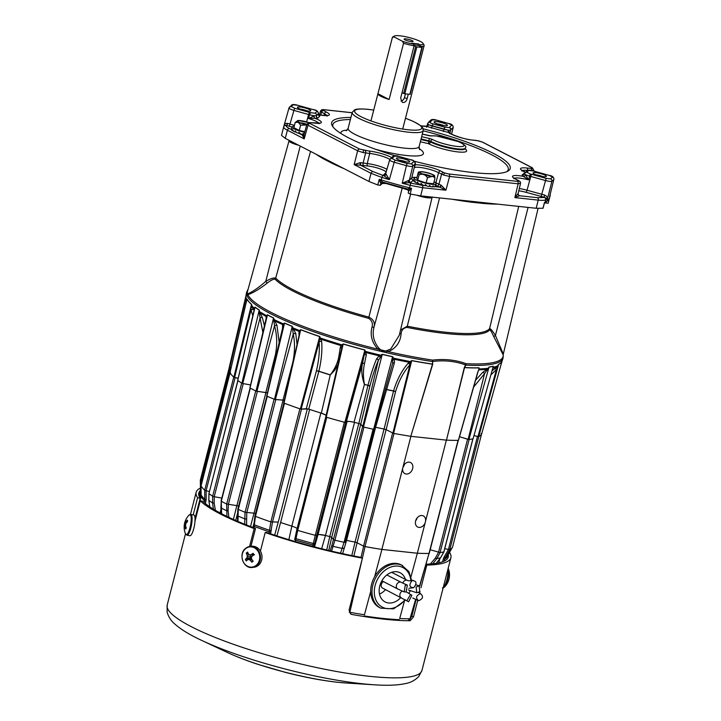 <?xml version="1.0" encoding="UTF-8"?>
<svg xmlns="http://www.w3.org/2000/svg" width="721" height="721" viewBox="0 0 721 721"><rect width="100%" height="100%" fill="white"/><g stroke="black" fill="none" stroke-linecap="round" stroke-linejoin="round"><path stroke-width="1.08" d="M402.688 468.317A6.237 4.786 117.3 0 0 404.878 473.625A6.237 4.786 117.3 0 0 406.211 474.021A6.237 4.786 117.3 0 0 412.358 469.461A6.237 4.786 117.3 0 0 410.591 462.54A6.237 4.786 117.3 0 0 409.258 462.152A6.237 4.786 117.3 0 0 403.075 466.811L381.86 549.42A130.573 23.793 -165.6 0 1 364.997 546.554L363.582 546.112L392.621 433.024M402.868 467.451A6.237 4.786 117.3 0 0 404.391 464.504M425.552 521.238A6.237 4.786 117.3 0 0 423.353 515.921A6.237 4.786 117.3 0 0 422.028 515.524A6.237 4.786 117.3 0 0 415.882 520.093A6.237 4.786 117.3 0 0 417.648 527.006A6.237 4.786 117.3 0 0 418.982 527.402A6.237 4.786 117.3 0 0 425.165 522.734L446.371 440.134M415.638 520.814A6.237 4.786 117.3 0 0 417.153 517.876M244.68 524.239L245.059 512.27L254.053 513.181L283.092 400.074L275.593 399.56M255 515.948L255.441 516.362A130.573 23.793 -165.6 0 0 270.853 521.914L278.279 522.058L307.317 408.96L301.279 409.113M312.563 546.401L315.302 535.315L317.997 534.757L347.044 421.659L345.692 422.362L313.851 546.734M340.546 553.196L344.061 542.3L345.17 542.336L374.172 429.355L345.17 542.336M430.185 549.717L440.08 552.601A130.573 23.793 -165.6 0 0 443.839 551.898L443.875 551.745M444.749 548.645L449.751 549.744L445.254 557.666L444.109 561.145M246.366 301.72L245.645 299.711L229.828 367.476L231.09 367.836L230.323 367.629L201.285 480.736L202.268 481.024M204.151 502.537L204.773 499.265L204.71 490.226A130.573 23.793 -165.6 0 1 201.033 485.936L200.97 496.589L197.905 509.792M238.173 378.327L235.127 377.642L206.089 490.749L209.36 491.479M262.877 332.489L260.092 317.934L242.707 383.509L250.593 384.942L243.247 383.617L214.209 496.715L212.65 496.21A130.573 23.793 -165.6 0 1 208.919 493.651L208.901 500.167M215.399 510.333L214.155 503.168L214.236 496.724L221.825 498.094M226.908 516.407L226.673 504.033A130.573 23.793 -165.6 0 1 221.284 501.248L220.887 507.683L221.446 513.658M250.322 388.15L221.284 501.248A130.573 23.793 -165.6 0 0 226.673 504.033L236.885 505.628L265.923 392.521L257.154 391.368M238.11 509.035L238.236 509.387A130.573 23.793 -165.6 0 0 245.059 512.27A130.573 23.793 -165.6 0 1 238.236 509.387L237.975 521.445M309.642 409.429L280.604 522.509A117.577 21.432 14.4 0 0 291.834 526.114L320.872 413.034M294.682 539.75L325.793 416.792M325.775 416.819L296.737 529.926L297.719 530.422A130.573 23.793 -165.6 0 0 315.302 535.315A130.573 23.793 -165.6 0 1 297.719 530.422L295.367 541.606M354.507 422.398L325.468 535.487A117.577 21.432 14.4 0 0 329.767 536.541L331.714 537.334L333.58 539.687L334.914 540.218L331.561 551.15M362.69 426.643L360.734 424.218L331.696 537.325L329.767 536.541L358.797 423.452M344.07 542.3A130.573 23.793 -165.6 0 1 334.914 540.218A130.573 23.793 -165.6 0 0 344.061 542.3L373.108 429.202M344.999 540.353L346.567 540.371A117.577 21.432 14.4 0 0 355.02 542.102L384.05 429.013M410.799 436.313L432.483 364.186A1.965 0.955 98.5 0 1 432.51 364.078L432.618 360.112C444.506 358.688 455.636 359.878 466.009 363.69L465.829 365.033C455.528 361.203 444.469 360.013 432.663 361.482L432.681 364.402L410.799 436.313A130.6 23.802 -165.6 0 1 393.585 433.375L386.114 429.662L357.039 542.742L363.582 546.112M410.907 436.322L403.075 466.811M381.86 549.42L417.333 553.232A130.618 23.802 14.4 0 0 429.022 553.44L429.022 553.151M425.165 522.734L417.333 553.232A130.573 23.793 -165.6 0 0 429.013 553.422L419.748 586.011M467.803 439.305L459.502 436.701L468.911 439.54A130.6 23.802 -165.6 0 0 473.093 438.756L493.254 366.322L473.093 438.756M478.293 436.656L474.012 435.592M452.563 547.032A130.573 23.793 -165.6 0 1 449.751 549.744A130.573 23.793 -165.6 0 0 452.464 547.212A130.573 23.793 -165.6 0 0 452.563 547.032L481.574 434.033L452.563 547.023M208.973 493.461L237.858 380.481M201.051 485.855L230.053 372.838L201.033 485.936A130.573 23.793 -165.6 0 0 204.71 490.226L206.089 490.749M200.276 491.019L199.068 496.129L200.447 489.451L200.321 480.231L201.285 480.736L201.366 484.548M325.468 535.487A7.877 1.433 14.4 0 0 317.997 534.757M347.044 421.659A7.877 1.433 -165.6 0 1 353.002 422.037M322.26 413.475A7.877 1.433 -165.6 0 1 326.189 415.81M254.621 513.244L254.053 513.181M280.604 522.509L280.577 522.509A117.613 21.432 14.4 0 0 291.852 526.123C295.412 527.276 297.169 528.214 297.142 528.953M307.317 408.96L309.084 409.24M357.039 542.742L355.02 542.102M238.642 506.043L236.885 505.628M374.641 576.683L381.923 549.438L417.342 553.241L411.015 576.683M362.167 559.099L349.838 612.3A129.419 23.586 14.4 0 0 364.456 614.761L370.711 591.382M415.828 599.484L409.979 618.753A129.419 23.586 -165.6 0 1 399.713 618.537L404.31 601.53M209.802 506.827L208.901 500.437A128.744 23.46 14.4 0 0 212.569 502.943L212.65 496.201A130.573 23.793 -165.6 0 1 208.919 493.651L237.957 380.562M233.397 519.426L236.858 505.619L239.291 506.304M269.005 533.279L270.844 521.905A130.573 23.793 -165.6 0 1 255.441 516.362L253.936 527.862M319.295 534.549L325.45 535.487A117.613 21.432 14.4 0 0 329.785 536.55L326.721 549.988M432.519 364.204A1.965 1.072 122.3 0 1 432.582 364.105L432.483 364.186A132.204 24.09 -165.6 0 1 411.7 360.671L409.898 364.862C403.67 371.739 398.893 380.679 395.559 391.665L393.54 391.025L384.086 429.022A117.676 21.441 -165.6 0 1 375.596 427.283L346.576 540.371A117.613 21.432 14.4 0 0 355.074 542.12L356.012 542.354M381.923 549.438A130.618 23.802 14.4 0 1 365.06 546.581L363.645 546.139M472.868 438.81L443.839 551.898A130.573 23.793 -165.6 0 1 440.08 552.601L469.119 439.504M325.45 535.487L321.656 548.744M351.794 555.576L355.074 542.12M346.567 540.371L342.628 553.656M280.577 522.509L276.936 535.919M288.869 539.668L291.852 526.123M237.615 513.019L235.749 520.472M254.153 522.716L252.918 527.475M228.359 504.502L228.088 510.847L228.863 517.336M275.792 399.578L246.753 512.685L246.573 525.005M343.313 548.149L343.304 548.185A1.316 0.559 17.6 0 0 343.313 548.149L343.304 548.185A1.316 0.559 17.6 0 1 342.142 548.393A128.744 23.46 -165.6 0 1 333.147 546.347A1.316 0.559 16.1 0 1 331.885 545.545L362.618 426.58M330.101 550.799L331.885 545.545M365.06 546.581L362.384 558.162M467.559 439.233L438.521 552.34L435.385 558.027L430.374 563.993M409.979 618.753L415.629 599.385M419.55 585.921L429.022 553.44M221.617 513.749L221.284 501.248M214.155 503.168L212.569 502.943L213.416 509.143M443.83 551.898L440.513 557.865L436.241 563.335M432.798 563.777L436.827 558.55L440.08 552.601M442.568 561.785L443.325 559L444.659 559.117A127.932 23.315 14.4 0 0 447.417 556.45L448.029 554.99M447.885 555.251L447.921 555.179A128.158 23.351 -165.6 0 1 445.254 557.666L444.037 557.261L448.39 549.591M405.463 579.432A16.403 12.608 117.3 0 0 400.155 572.78A16.403 12.608 117.3 0 0 379.76 585.984A16.403 12.608 117.3 0 0 385.131 601.945A16.403 12.608 117.3 0 0 400.849 597.502M411.628 580.558L408.924 571.564L401.372 564.922A23.946 18.404 117.3 0 0 371.594 584.19A23.946 18.404 117.3 0 0 379.435 607.497L380.742 608.173L393.639 608.875L405.553 600.007M379.498 594.077A16.403 12.608 117.3 0 0 385.546 589.616M321.674 341.457A1.965 1.289 175.2 0 0 319.115 342.015L301.171 409.122L306.317 408.681L316.429 370.864A1.965 0.523 -166.8 0 1 316.979 370.828A1.965 0.523 -166.8 0 1 318.88 371.198A1.965 0.694 -71.6 0 1 318.853 371.315L308.75 409.131A117.676 21.441 -165.6 0 0 321.332 413.169L330.245 374.974A118.514 21.594 -165.6 0 1 318.853 371.315L316.429 370.864C318.916 360.248 319.809 350.631 319.115 342.015L319.7 336.608A1.965 0.739 108.7 0 0 319.727 336.5L321.674 341.457C322.368 350.298 321.44 360.212 318.88 371.198A118.514 21.594 14.4 0 0 330.272 374.857C334.868 369.017 337.752 362.798 338.915 356.21L340.285 347.351L341.051 345.584L343.223 343.944A132.204 24.09 14.4 0 0 364.925 349.991L366.358 354.615L364.547 363.348C363.087 369.864 363.06 376.876 364.465 384.383A118.514 21.594 14.4 0 0 367.998 385.248C370.63 375.019 373.505 366.196 376.632 358.779L379.273 355.85L382.292 354.308A132.204 24.09 14.4 0 0 392.594 356.652L394.351 359.274L394.414 362.825L375.596 427.283L374.028 427.265M400.515 330.074L407.293 326.189A112.287 20.458 14.4 0 0 445.353 332.201A112.287 20.458 14.4 0 0 489.622 328.515C490.731 328.749 492.668 331.074 495.444 335.472L503.303 354.083A1.965 1.884 167.5 0 0 503.258 354.975A1.965 1.929 -9.5 0 1 503.267 355.029L493.741 336.599C491.992 332.642 490.659 330.362 489.739 329.749A112.71 20.539 -165.6 0 1 407.095 327.415C403.418 327.911 401.417 330.101 401.101 333.985C400.263 342.385 395.991 348.27 388.286 351.632L377.948 349.198C371.91 342.547 369.927 335.193 372.009 327.127C373.054 323.396 371.91 320.466 368.584 318.34A112.71 20.539 -165.6 0 1 275.016 279.144C273.124 279.108 270.492 280.46 267.13 283.2C259.614 289.031 253.197 292.87 247.88 294.718L247.24 292.555M432.663 361.527L432.564 361.545A132.412 24.126 -165.6 0 1 386.384 352.659L379.228 350.974A132.412 24.126 -165.6 0 1 270.889 313.869A132.412 24.126 -165.6 0 1 246.988 295.583A1.965 1.92 -22.6 0 1 247.411 294.673A1.965 1.793 -115.1 0 0 247.709 293.853L248.43 293.528C253.377 291.293 259.163 287.237 265.797 281.352C270.321 278.676 273.629 277.585 275.701 278.099L310.544 151.383M432.095 197.112A10.788 1.965 -165.6 0 1 432.104 197.311A10.788 1.965 -165.6 0 1 427.787 197.797A10.788 1.965 -165.6 0 1 417.486 195.463M275.016 279.144A1.965 1.857 -43.8 0 0 275.701 278.099A112.287 20.458 14.4 0 0 368.918 317.141C373.307 319.34 375.028 322.53 374.109 326.721C372 334.463 373.577 341.61 378.822 348.153L380.066 349.297C381.896 351.118 384.005 351.614 386.393 350.785L390.737 349.027L399.29 335.229M503.303 354.083L538.082 208.441M298.719 145.291A10.788 1.965 -165.6 0 1 289.049 140.775A10.788 1.965 -165.6 0 1 289.157 140.595M391.882 184.756L391.782 185.144A110.043 20.053 14.4 0 0 402.498 188.145L408.618 190.263A10.473 1.911 14.4 0 0 408.158 190.065M492.11 370.864L497.139 366.629L498.617 364.33A132.204 24.09 14.4 0 0 502.086 360.987L502.05 361.095A1.965 1.938 22.5 0 1 502.086 360.987M465.901 365.051L464.558 367.521A132.204 24.09 14.4 0 0 479.032 367.782L479.086 369.81L478.275 370.765M475.608 380.156L482.8 372.306L488.315 368.242L489.063 366.998A132.204 24.09 14.4 0 0 493.29 366.214L492.794 368.422M246.699 300.954L246.988 299.026A1.965 1.911 -28.7 0 1 246.97 299.134L229.972 372.712L230.477 372.694M246.988 299.026A132.204 24.09 14.4 0 0 251.53 304.316L253.116 309.679A1.965 0.604 -20.9 0 0 250.971 309.976L251.512 304.424A132.204 24.09 -165.6 0 1 246.97 299.134L246.681 300.333M254.252 309.697L254.053 308.777L255.045 307.137A132.204 24.09 14.4 0 0 259.245 310.012L259.353 311.472L262.381 317.655L264.427 325.847M266.148 318.502L265.977 316.357L267.464 314.816A132.204 24.09 14.4 0 0 273.538 317.952L276.99 325.468L279.198 342.583M282.596 328.073A1.965 1.154 170.9 0 0 282.524 328.037L282.605 324.531L284.543 323.053A132.204 24.09 14.4 0 0 292.23 326.307L295.79 333.643L297.025 344.485M299.062 335.517L298.963 331.3L300.711 329.659A132.204 24.09 14.4 0 0 319.727 336.5M385.365 389.376L386.186 389.511A118.514 21.594 -165.6 0 0 393.54 391.025A1.965 0.568 101.2 0 1 393.576 390.908C396.983 379.616 401.858 370.396 408.194 363.24L411.727 360.563A132.204 24.09 14.4 0 0 432.51 364.078M246.988 295.583L246.546 294.087A1.965 1.929 -9.5 0 1 246.97 293.186A1.965 1.586 26.9 0 0 247.042 293.105M411.727 360.563A1.965 0.649 100.7 0 0 411.7 360.671L393.585 433.375M289.049 140.775L246.924 293.51L247.709 293.853M358.842 423.47L360.779 424.245L363.447 426.994A130.6 23.802 14.4 0 0 373.622 429.31L374.19 429.337L392.639 363.357L392.566 356.76A132.204 24.09 -165.6 0 1 382.265 354.417L378.309 360.482C375.253 367.629 372.451 376.182 369.891 386.141L367.971 385.365L358.842 423.47A117.676 21.441 -165.6 0 1 354.002 422.272L364.429 384.5C361.843 377.029 361.158 370.152 362.384 363.88A1.965 1.136 -167.5 0 1 364.547 363.348M477.735 372.144L458.358 440.324A130.6 23.802 -165.6 0 1 446.479 440.134L464.252 367.791L466.009 363.69A131.997 24.054 14.4 0 0 503.168 354.876A1.965 1.875 145.4 0 1 503.123 353.56M479.032 367.782A1.965 1.631 88.4 0 0 478.996 367.89A132.204 24.09 -165.6 0 1 464.531 367.62L446.479 440.134M267.419 392.864L256.018 391.079A130.6 23.802 -165.6 0 1 250.016 387.988L250.043 387.844M276.99 325.468A1.965 0.91 -15.8 0 0 274.53 325.793L273.511 318.06A132.204 24.09 -165.6 0 1 267.437 314.924L266.328 317.727A1.965 1.739 -168.6 0 1 266.328 317.736L266.328 317.727A1.965 1.739 -168.6 0 0 265.977 316.357A131.709 24 -165.6 0 1 260.2 312.986L259.425 313.761L259.218 310.129L241.895 383.248A130.6 23.802 -165.6 0 1 237.741 380.409L237.768 380.309M481.141 433.573L481.673 433.844A130.6 23.802 -165.6 0 1 478.699 436.71L474.03 435.529M481.673 433.844L502.05 361.095A132.204 24.09 -165.6 0 1 498.59 364.438L478.699 436.71M493.29 366.214A1.965 1.83 76.6 0 0 493.254 366.322A132.204 24.09 -165.6 0 1 489.027 367.106L484.575 373.595A1.965 0.631 47.7 0 0 482.8 372.306M492.443 369.26L493.029 367.485A1.965 0.928 -167.1 0 1 493.164 367.34A132.105 24.072 14.4 0 0 498.067 365.601L496.427 369.594L494.876 368.404M266.824 395.937L266.887 396.126A130.6 23.802 14.4 0 0 274.485 399.335L284.353 400.299M295.79 333.643A1.965 1.081 -11.9 0 0 293.249 334.03L292.212 326.415L274.485 399.335M292.23 326.307A1.965 1.163 -67.8 0 1 292.212 326.415A132.204 24.09 -165.6 0 1 284.525 323.161L282.938 326.613M300.711 329.659A1.965 1.036 111 0 1 300.684 329.767L284.029 403.093A130.6 23.802 14.4 0 0 300.351 408.969L319.7 336.608A132.204 24.09 -165.6 0 1 300.684 329.767L299.585 334.084M346.368 421.632L362.384 363.88L364.123 355.399L345.548 422.425L346.368 421.632C347.324 421.091 349.865 421.298 354.002 422.272M366.358 354.615A1.965 1.397 -169.4 0 0 364.123 355.399L364.898 350.1A132.204 24.09 -165.6 0 1 343.196 344.052L326.243 417.171A130.6 23.802 14.4 0 0 344.863 422.353L364.925 349.991M374.19 429.337L392.53 363.717M259.245 310.012A1.965 1.694 122.7 0 1 259.218 310.129A132.204 24.09 -165.6 0 1 255.018 307.245L254.297 309.453A1.965 1.694 -7.3 0 0 254.288 309.417L254.288 309.417A1.965 1.694 -7.3 0 0 254.053 308.777A131.709 24 -165.6 0 1 251.953 307.083L251.07 307.768M242.707 383.509L241.895 383.248M262.381 317.655A1.965 0.721 161.7 0 0 260.092 317.934L259.425 313.761M238.182 378.264L233.874 377.254A130.6 23.802 -165.6 0 1 229.972 372.712M233.874 377.254L251.512 304.424A1.965 1.821 -48.4 0 0 251.53 304.316M252.828 315.735L250.971 309.976L234.613 377.525M245.942 295.898L229.296 367.223L229.828 367.476L229.296 367.214L245.942 295.907M411.087 436.349L446.236 440.116M387.952 350.307A1.965 0.685 -103.7 0 0 388.286 351.632A131.997 24.054 14.4 0 0 432.618 360.112L432.573 361.482M386.384 352.659L386.609 351.677A1.965 0.469 -104.9 0 1 386.393 350.785M503.267 355.029L503.024 358.292A132.412 24.126 -165.6 0 1 465.874 365.123L465.811 365.078M379.228 350.974L380.066 349.297M248.43 293.528A1.965 1.73 -102.7 0 1 247.88 294.718A131.997 24.054 14.4 0 0 271.556 312.599A131.997 24.054 14.4 0 0 377.948 349.198L378.822 348.153M300.215 146.066L265.797 281.352L267.13 283.2M410.664 194.12L374.109 326.721A1.965 0.919 11.6 0 1 372.009 327.127M399.776 333.165A1.965 0.91 -171.5 0 0 401.101 333.985M493.741 336.599L495.444 335.472L528.096 207.405M246.14 299.548L245.645 299.711L245.771 297.485A1.965 0.694 160.2 0 0 245.789 297.467M498.617 364.33A1.965 1.902 62.1 0 0 498.59 364.438L498.202 365.655M478.194 370.991L478.42 370.324A1.965 1.586 -146.1 0 1 479.086 369.81A131.709 24 -165.6 0 0 486.963 369.215A1.965 0.496 60 0 0 487.18 370.233M345.548 422.425L344.863 422.353M341.493 349.099L325.757 416.927L326.243 417.171L325.766 416.909L342.051 347.089A1.965 1.451 46.5 0 0 341.051 345.584A131.709 24 -165.6 0 1 320.98 339.23A1.965 0.865 148.7 0 0 319.358 339.906M343.223 343.944L342.051 347.089M283.84 402.886L299.693 332.823A1.965 1.622 25.8 0 0 298.963 331.3A131.709 24 -165.6 0 1 293.853 329.281L292.708 330.029M301.171 409.122L300.351 408.969M337.915 364.529L334.778 370.116L330.245 374.974A1.965 0.505 107.2 0 0 330.272 374.857M321.332 413.169L326.153 415.233M364.465 384.383L364.429 384.5A118.514 21.594 -165.6 0 0 367.971 385.365L367.998 385.248A1.965 0.523 14.3 0 1 369.891 386.141L360.779 424.245M259.145 311.472L259.353 311.472A132.105 24.072 14.4 0 0 266.806 315.825A1.965 0.883 -158.5 0 1 266.95 316.032M254.612 308.372A1.965 0.919 17.7 0 0 254.54 308.173A132.105 24.072 14.4 0 1 251.476 305.713L251.278 305.686M273.89 321.692L274.863 320.944A131.709 24 -165.6 0 0 282.605 324.531A1.965 1.721 -149.1 0 1 283.128 325.973M273.511 319.412L273.773 319.421A132.105 24.072 14.4 0 0 283.75 324.044A1.965 0.829 -155 0 1 283.957 324.261M300.287 330.939A1.965 0.694 23 0 0 299.981 330.696A132.105 24.072 14.4 0 1 292.573 327.767L292.257 327.767M276.359 354.669A1.965 0.478 11 0 0 275.44 354.57C277.378 344.503 277.08 334.914 274.53 325.793L256.874 391.323M276.35 354.732L275.44 354.57L265.833 392.503M246.546 294.087A132.412 24.126 -165.6 0 1 246.537 292.438L245.888 296.223A132.105 24.072 14.4 0 0 246.708 300.143A1.965 0.784 -168.1 0 1 246.708 300.269L229.972 372.685M492.831 368.323L492.813 368.341A1.965 1.658 -137.3 0 1 492.831 368.323L492.831 368.323A1.965 1.658 -137.3 0 1 493.146 368.061A131.709 24 -165.6 0 0 497.139 366.629L497.409 367.602M488.468 368.341L488.315 368.242A132.105 24.072 14.4 0 1 478.969 368.963A1.965 0.784 -168.8 0 0 478.726 369.089M385.393 389.277A1.965 0.514 -164.1 0 1 385.447 389.277A1.965 0.514 -164.1 0 1 386.222 389.394A118.514 21.594 14.4 0 0 393.576 390.908A1.965 0.505 16.5 0 1 395.559 391.665L386.114 429.662L384.086 429.022M392.594 363.528A1.965 1.352 -161.5 0 1 394.414 362.825M392.954 360.13A1.965 1.37 148.6 0 1 394.351 359.274A131.709 24 -165.6 0 0 409.294 362.321A1.965 0.919 59.7 0 1 410.402 363.717M392.657 358.058A1.965 0.595 177.8 0 1 393.026 358.022A132.105 24.072 14.4 0 0 410.826 361.654L411.24 361.852M381.526 355.525L381.211 355.327A132.105 24.072 14.4 0 1 365.196 351.343A1.965 0.487 -178.5 0 0 364.718 351.343M380.111 357.21A1.965 1.018 65.7 0 0 379.273 355.85A131.709 24 -165.6 0 1 366.169 352.578A1.965 1.271 154.9 0 0 364.502 353.344M362.753 426.724L378.309 360.482A1.965 1.334 23.1 0 0 376.632 358.779M306.317 408.681L308.75 409.131M319.52 337.861L319.971 337.897A132.105 24.072 14.4 0 0 342.376 344.989A1.965 0.577 26.2 0 1 342.772 345.224M299.476 333.76A1.965 1.262 -6.9 0 0 298.827 333.228M392.882 433.15L409.898 364.862A1.965 1.226 42.1 0 0 408.194 363.24M341.547 348.883A1.965 1.388 7.8 0 0 340.285 347.351M339.744 356.634A1.965 1.127 9.8 0 0 338.915 356.21M413.629 179.989A11.842 2.163 14.4 0 0 413.205 180.223L410.817 182.521L402.228 183.242L406.419 165.632A137.441 25.046 -165.6 0 1 394.198 162.225L389.358 179.655L383.788 175.636L383.554 174.915L385.942 172.625A11.842 2.163 14.4 0 0 380.634 169.056A11.842 2.163 14.4 0 0 367.881 165.992L354.155 164.613L360.293 162.64L367.241 163.577A13.816 2.514 -165.6 0 1 387.033 169.408M434.961 186.667L439.999 187.208L436.89 185.955A1.965 1.514 117.3 0 0 438.909 184.279L441.234 185.225L445.92 190.209L439.999 187.208A1.965 0.694 108.4 0 0 441.234 185.225M389.872 159.431A13.996 2.551 14.4 0 0 369.72 153.456L363.213 152.609L357.643 150.806A1.965 1.514 -62.7 0 1 359.671 149.112L369.071 151.04A15.961 2.911 -165.6 0 1 391.656 157.602M326.838 115.495A13.996 2.551 14.4 0 0 324.468 113.801L320.448 111.286C320.998 109.898 322.224 109.367 324.126 109.7A1.965 1.208 96.1 0 1 324.396 109.781L322.864 110.124L326.487 112.125A15.961 2.911 -165.6 0 1 318.529 114.774M543.039 208.036L544.418 202.592L545.04 202.376A137.63 25.082 14.4 0 0 549.573 198.005L550.195 195.499A137.603 25.073 -165.6 0 1 549.546 196.878L553.854 179.394A137.441 25.046 -165.6 0 1 551.889 181.277C550.916 181.638 548.744 181.386 545.382 180.52L530.611 176.402A14.069 2.56 14.4 0 0 529.638 176.131L528.619 179.88L523.464 176.393L522.112 174.96L524.861 172.869M520.508 183.494L520.147 181.773A1.965 1.893 145 0 0 519.021 181.025L515.398 179.024A15.961 2.911 -165.6 0 1 518.868 175.699A15.961 2.911 -165.6 0 1 523.464 176.393A1.965 1.514 -62.7 0 0 525.483 174.734L528.619 179.88A13.996 2.551 14.4 0 0 519.517 178.114A13.996 2.551 14.4 0 0 514.37 178.294M518.345 180.547A1.965 1.514 -62.7 0 1 518.769 180.674L520.147 181.773A1.965 1.893 145 0 1 520.427 183.269L518.138 183.801L449.58 176.447L443.577 175.023L438.593 172.661A13.996 2.551 14.4 0 0 419.64 167.38A13.996 2.551 14.4 0 0 414.404 167.596L415.287 163.838A14.069 2.56 14.4 0 0 415.098 163.973L411.79 177.862A13.816 2.514 -165.6 0 1 416.954 177.474A11.419 2.082 -165.6 0 0 414.115 178.114L413.484 180.547A11.419 2.082 -165.6 0 0 413.484 180.746L413.737 180.818M533.919 171.111L534.036 170.607L533.261 170.922M437.124 123.859A5.281 0.964 -165.6 0 1 437.268 123.868A5.281 0.964 -165.6 0 1 443.794 125.571M436.809 121.642A6.886 1.253 -165.6 0 1 444.37 123.471A6.886 1.253 -165.6 0 1 447.263 125.544A6.886 1.253 -165.6 0 1 444.65 125.679A6.886 1.253 -165.6 0 1 434.096 122.164A6.886 1.253 -165.6 0 1 436.809 121.642M536.1 174.852A5.281 0.964 -165.6 0 1 536.244 174.861A5.281 0.964 -165.6 0 1 542.76 176.564M535.784 172.634A6.886 1.253 -165.6 0 1 543.337 174.464A6.886 1.253 -165.6 0 1 546.239 176.537A6.886 1.253 -165.6 0 1 543.616 176.672A6.886 1.253 -165.6 0 1 533.062 173.157A6.886 1.253 -165.6 0 1 535.784 172.634M399.479 160.197A5.281 0.964 -165.6 0 1 399.623 160.206A5.281 0.964 -165.6 0 1 406.139 161.91M399.164 157.98A6.886 1.253 -165.6 0 1 406.725 159.81A6.886 1.253 -165.6 0 1 409.618 161.883A6.886 1.253 -165.6 0 1 407.005 162.018A6.886 1.253 -165.6 0 1 396.451 158.503A6.886 1.253 -165.6 0 1 399.164 157.98M300.513 109.204A5.281 0.964 -165.6 0 1 300.657 109.213A5.281 0.964 -165.6 0 1 307.173 110.908M300.188 106.987A6.886 1.253 -165.6 0 1 307.75 108.817A6.886 1.253 -165.6 0 1 310.643 110.89A6.886 1.253 -165.6 0 1 308.029 111.025A6.886 1.253 -165.6 0 1 297.476 107.51A6.886 1.253 -165.6 0 1 300.188 106.987M423.173 128.807A92.189 16.799 -165.6 0 1 507.917 171.12A92.189 16.799 -165.6 0 1 473.382 172.598A92.189 16.799 -165.6 0 1 414.386 161.234M423.173 130.78A90.549 16.502 -165.6 0 1 506.836 171.652M310.246 122.66A1.965 1.208 96.1 0 1 310.58 122.615A1.965 1.208 96.1 0 1 310.85 122.705L309.706 122.678A1.965 1.757 82.9 0 0 308.985 122.597L306.903 124.228L303.974 134.845L304.208 138.883L287.409 130.222L285.246 138.351L368.927 181.467L371.063 173.328L354.155 164.613L357.643 150.806L307.984 125.22L307.543 123.922M285.246 138.351L281.523 135.395L283.677 126.86A1.965 1.938 15.7 0 1 286.066 125.499C285.895 126.265 287.012 127.275 289.427 128.527L291.311 129.501M387.556 183.513L382.193 183.485L380.3 185.315L377.723 184.964L368.927 181.467M549.24 198.942L548.167 203.286L549.267 198.888M548.167 203.25L545.373 202.925M408.51 189.974L406.95 188.848M443.577 175.023A1.965 0.811 -70.8 0 1 444.938 173.076L448.94 174.013A1.965 1.208 96.1 0 1 449.58 176.447L445.92 190.209L422.731 187.721L420.667 195.887L536.181 208.279L538.208 200.114L514.875 197.608L518.093 193.471M420.667 195.887L410.195 194.012L408.203 193.093L408.654 191.146A1.965 1.938 -168.5 0 0 407.419 188.956M377.723 184.964L379.282 179.349L381.193 179.944A137.63 25.082 14.4 0 0 409.528 187.839L411.538 188.334L408.636 191.209L408.203 193.093M291.915 127.04L286.129 125.274L284.326 125.481C284.525 123.877 285.651 123.183 287.706 123.408L294.456 125.4M542.976 208.252L536.181 208.279M550.493 178.88A135.476 24.685 14.4 0 0 552.43 177.024L549.249 175.419L534.477 171.301A16.033 2.92 -165.6 0 1 533.369 170.985L528.718 170.435L526.844 172.265L530.277 173.968A16.033 2.92 -165.6 0 1 531.386 174.266L546.158 178.384L550.493 178.88A1.965 1.911 55.8 0 1 551.889 181.277L547.482 198.861L544.562 197.338L526.249 192.381A11.842 2.163 14.4 0 0 518.787 190.795M333.111 127.04A90.549 16.502 -165.6 0 1 350.388 119.533M415.197 164.667L414.404 167.596L415.287 163.838A1.965 1.902 60.1 0 0 413.899 161.45C414.205 161.053 413.169 160.495 410.79 159.783L398.992 156.493L394.585 156.06A16.033 2.92 -165.6 0 1 394.45 156.25L392.071 158.521L395.063 160.107A135.476 24.685 14.4 0 0 407.113 163.46L411.312 163.883L413.683 161.612A16.033 2.92 -165.6 0 1 413.899 161.45M448.75 123.552A135.476 24.685 14.4 0 0 436.701 120.191L432.501 119.767L430.122 122.047A16.033 2.92 -165.6 0 1 429.905 122.2C429.608 122.606 430.644 123.156 433.015 123.877L444.821 127.166L449.228 127.59A16.033 2.92 -165.6 0 1 449.363 127.41L451.734 125.13L448.813 123.534C451.616 123.931 453.076 125.211 453.212 127.392L450.778 129.78A14.069 2.56 14.4 0 0 450.652 129.933L449.751 133.709L448.94 132.637L426.471 126.373L426.535 127.238M318.421 114.756L319.773 116.189L317.898 118.019L308.606 118.532L309.534 114.765A14.069 2.56 14.4 0 0 308.561 114.486L306.641 121.912M395.162 155.781A92.189 16.799 -165.6 0 1 332.426 126.067A92.189 16.799 -165.6 0 1 350.92 117.46M297.656 105.266L293.312 104.77A135.476 24.685 14.4 0 0 291.374 106.627L294.565 108.231L309.336 112.35A16.033 2.92 -165.6 0 1 310.445 112.665L315.086 113.215L316.97 111.394C317.087 110.944 315.942 110.376 313.527 109.691A16.033 2.92 -165.6 0 1 312.427 109.385L297.656 105.266L312.508 109.412M544.301 197.455A1.965 1.893 65.1 0 1 545.671 199.87C544.427 200.42 541.94 200.501 538.208 200.114A1.965 1.208 96.1 0 0 537.569 197.68L544.301 197.455A135.638 24.721 14.4 0 0 544.562 197.338A1.965 0.649 100.7 0 1 544.481 195.003C546.662 195.959 547.663 197.248 547.482 198.861A137.603 25.073 -165.6 0 1 545.671 199.87L545.04 202.376A1.965 1.893 65.1 0 1 544.526 203.286L544.418 202.592L544.274 203.565A1.965 1.676 -140.7 0 1 544.319 203.484L544.319 203.484A1.965 1.676 -140.7 0 1 544.526 203.286M550.204 194.264L549.573 197.987A1.965 1.938 15.7 0 1 549.555 198.059L549.573 197.617M289.427 128.527A1.965 1.514 -62.7 0 0 287.409 130.222C284.741 128.834 283.497 127.716 283.677 126.86L281.523 135.395M382.824 175.356L381.851 177.447L371.063 173.328A1.965 1.514 117.3 0 1 373.09 171.634L382.824 175.356A135.638 24.721 14.4 0 0 383.788 175.636A1.965 1.821 131.5 0 0 386.086 174.149L389.358 179.655A137.603 25.073 -165.6 0 1 381.851 177.447L381.012 180.899L382.923 182.152L407.275 188.938L411.538 188.334L410.195 194.012M408.428 180.376A1.965 1.631 88.4 0 0 409.519 182.81A135.638 24.721 14.4 0 0 410.736 183.125L422.091 185.288A1.965 1.208 -83.9 0 1 422.731 187.721L410.159 185.333A137.603 25.073 -165.6 0 1 402.228 183.242L409.402 180.151L411.79 177.862A1.965 1.92 46.2 0 0 413.205 180.223M403.994 188.569L404.102 188.1M283.686 126.842L289.004 107.979A1.965 1.929 34.4 0 1 291.374 106.627M309.336 112.35L308.561 114.486L293.789 110.367C290.527 109.394 288.932 108.592 289.004 107.979M413.683 161.612A1.965 1.92 46.2 0 1 415.098 163.973L412.727 166.254C411.898 166.668 409.798 166.47 406.419 165.632L407.113 163.46M385.906 173.599L386.086 174.149M395.063 160.107L394.198 162.225C390.98 161.225 389.484 160.422 389.719 159.837A1.965 1.92 46.2 0 1 390.232 158.971L390.232 158.971A1.965 1.92 46.2 0 1 392.071 158.521M394.45 156.25A1.965 1.92 46.2 0 0 392.603 156.7L389.655 159.936L385.393 174.464A1.965 1.92 -133.8 0 0 385.843 173.806M531.386 174.266L527.024 190.245L544.481 195.003M549.654 196.491L553.854 179.394A1.965 1.929 34.4 0 0 552.43 177.024M553.881 179.232L553.881 179.322C553.899 177.168 552.367 175.852 549.294 175.401L549.249 175.419M318.817 123.183A13.996 2.551 14.4 0 0 308.606 118.532L314.176 115.82L316.483 115.648L318.448 113.648L316.501 115.585C315.537 116.009 313.211 115.739 309.534 114.765L310.445 112.665M426.769 126.049L428.49 124.715L448.291 130.24L449.751 133.709M449.228 127.59A1.965 1.938 26.9 0 1 450.652 129.933C449.94 130.438 447.741 130.222 444.046 129.293L432.24 126.004C428.689 124.913 427.138 124.084 427.58 123.498M524.473 173.644L525.483 174.734M530.277 173.968L529.638 176.131C526.033 175.077 524.311 174.23 524.491 173.581A1.965 1.92 45.8 0 1 524.996 172.725L524.996 172.725A1.965 1.92 45.8 0 1 526.844 172.265M524.401 173.851A1.965 1.92 45.8 0 1 523.969 174.5L524.491 173.581M382.166 182.125L380.778 183.449L379.282 179.349L381.012 180.899A1.965 0.649 141.8 0 0 379.877 181.593M518.111 194.67L519.517 195.742L514.875 197.608L518.138 183.801A1.965 1.208 96.1 0 0 517.489 181.368L519.021 181.025M309.706 122.678L310.003 123.525A1.965 1.514 -62.7 0 0 307.984 125.22L304.208 138.883L302.405 135.215A1.965 1.802 -100.9 0 0 303.253 135.269L303.974 134.845M404.598 188.776L405.454 188.307M390.8 184.441L391.782 185.144M452.094 199.257A110.142 20.071 14.4 0 0 471.381 202.177L482.709 203.394A110.142 20.071 14.4 0 0 497.814 204.16M482.709 203.394A1.965 1.307 95 0 1 483.584 202.637M471.381 202.177A1.965 1.109 97.2 0 1 472.156 201.411M417.72 195.499A10.581 1.929 14.4 0 0 423.804 197.112L430.518 197.833A10.581 1.929 14.4 0 0 431.843 197.383L432.312 196.959M430.518 197.833A1.965 1.712 85.2 0 1 431.663 197.067M423.804 197.112A1.965 0.496 101.7 0 1 424.29 196.274M316.195 154.294A110.142 20.071 14.4 0 0 324.117 159.197L332.327 163.424A110.142 20.071 14.4 0 0 344.277 168.768M386.086 183.485A110.142 20.071 14.4 0 0 391.179 184.991M332.327 163.424A1.965 1.433 115.7 0 0 331.984 162.432M324.117 159.197A1.965 1.586 119.1 0 0 323.72 158.169M289.463 141.397A1.965 1.875 139.1 0 0 289.031 140.37L289.238 140.956A10.581 1.929 14.4 0 0 289.463 141.397L294.321 143.903A10.581 1.929 14.4 0 0 298.566 145.209M294.321 143.903A1.965 0.892 109.8 0 0 294.159 142.938M409.961 189.984A1.965 0.964 65.8 0 0 409.285 188.776L410.736 183.125M408.636 191.209L408.636 191.209A1.965 1.938 -168.5 0 0 408.654 191.146L407.275 188.938M380.778 183.449A1.965 1.884 66.9 0 1 382.779 182.098M286.066 125.499A135.638 24.721 14.4 0 1 286.129 125.274A1.965 1.036 111 0 0 287.706 123.408M537.569 197.68L519.517 195.742A1.965 1.911 -24.3 0 1 518.201 194.679L518.201 194.679A1.965 1.911 -24.3 0 1 518.038 193.895M373.09 171.634L360.013 164.893L360.293 162.64M420.929 139.532L428.833 141.379L428.481 143.659L420.352 141.758M422.317 134.115L428.382 135.539A3.938 0.721 14.4 0 0 430.365 135.89A3.938 0.721 14.4 0 0 431.519 135.909A1.965 1.766 -97.5 0 0 430.779 135.836L436.466 135.945L458.637 141.667C464.666 144.588 466.92 146.696 465.396 147.985A19.683 3.587 -165.6 0 1 457.529 148.859A19.683 3.587 -165.6 0 1 430.68 141.334L430.527 141.956A1.965 1.532 -62.3 0 1 428.481 143.659A21.657 3.947 -165.6 0 0 458.006 151.933A21.657 3.947 -165.6 0 0 465.198 148.923M415.188 164.73A1.965 1.514 117.3 0 0 415.413 164.776A15.961 2.911 -165.6 0 1 418.991 164.956A15.961 2.911 -165.6 0 1 440.612 170.985A1.965 1.514 117.3 0 0 438.593 172.661L435.863 182.71L438.909 184.279L441.585 174.203A1.965 1.514 117.3 0 1 443.604 172.526L444.938 173.076M314.176 115.82A1.965 1.208 -83.8 0 0 314.825 118.226A15.961 2.911 -165.6 0 1 314.987 123.147L310.85 122.705M428.49 124.715A1.965 1.514 -62.7 0 1 426.471 126.373A15.961 2.911 -165.6 0 1 421.091 125.968M448.291 130.24A1.965 1.208 -83.9 0 0 448.94 132.637A15.961 2.911 -165.6 0 0 472.814 140.117A1.965 1.208 -83.8 0 0 472.543 140.036A1.965 1.208 -83.8 0 0 472.273 140.054M417.919 45.216L418.261 43.9L420.064 44.837A15.087 2.749 14.4 0 0 423.074 43.422A15.087 2.749 14.4 0 0 420.433 41.503A15.087 2.749 14.4 0 0 405.725 36.744A15.087 2.749 14.4 0 0 394.351 36.05A15.087 2.749 14.4 0 0 394.045 36.942L392.368 37.492A16.394 2.992 14.4 0 1 392.386 37.393L370.945 120.912M394.351 36.05L392.801 36.933A16.394 2.992 14.4 0 0 392.386 37.393M412.223 40.619A4.623 0.847 14.4 0 0 407.077 39.042A4.623 0.847 14.4 0 0 404.111 39.177A4.623 0.847 14.4 0 0 404.95 39.844A4.623 0.847 14.4 0 0 409.636 41.34A4.623 0.847 14.4 0 0 413.016 41.467A4.623 0.847 14.4 0 0 412.223 40.619M401.002 101.03A4.092 3.145 117.3 0 0 404.499 97.497L407.068 98.822C406.374 101.219 405.067 102.454 403.156 102.526L402.255 102.256L400.642 98.128L414.088 45.783L416.828 46.919L422.218 47.424L418.405 45.405L413.791 44.711M389.115 99.498L377.93 93.739A16.394 2.992 -165.6 0 0 389.115 99.498L403.553 43.251A16.394 2.992 14.4 0 0 414.088 45.783L413.638 44.143L411.826 43.215L418.261 43.9M377.93 93.739L392.368 37.492M420.505 46.486L420.514 46.468A16.394 2.992 14.4 0 0 424.146 45.549A16.394 2.992 14.4 0 0 424.011 44.945L423.074 43.422M407.068 98.822L408.266 94.163M405.427 93.856L404.499 97.497M403.553 43.251L402.525 41.313L394.045 36.942M402.525 41.313A15.087 2.749 14.4 0 0 413.638 44.143M420.064 44.837L420.514 46.468M402.048 92.648L403.634 93.469L415.675 46.604M416.828 46.919L404.796 93.784L409.843 94.334L421.875 47.46M404.796 93.784L403.634 93.469M422.254 173.914A7.174 1.307 -165.6 0 1 422.353 173.923A7.174 1.307 -165.6 0 1 431.113 176.185M422.848 171.977A7.174 1.307 -165.6 0 1 430.239 173.707A7.174 1.307 -165.6 0 1 433.889 175.861A7.174 1.307 -165.6 0 1 431.014 176.176A7.174 1.307 -165.6 0 1 423.624 174.446A7.174 1.307 -165.6 0 1 419.983 172.292A7.174 1.307 -165.6 0 1 422.848 171.977M421.668 171.661L422.254 171.724M419.09 174.879L418.604 171.922L418.144 172.869L416.783 178.15L417.729 180.151L419.09 174.879C422.461 173.509 425.255 174.446 427.472 177.681L431.591 176.528C433.285 176.384 434.384 177.033 434.907 178.475L434.583 175.554C431.519 173.707 427.418 172.436 422.272 171.724L418.604 171.931M435.781 182.963A1.965 1.514 117.3 0 0 435.863 182.71A13.816 2.514 -165.6 0 0 434.042 181.863A11.419 2.082 -165.6 0 1 436.232 183.792A11.419 2.082 -165.6 0 1 431.663 184.297A11.419 2.082 -165.6 0 1 419.91 181.53A11.419 2.082 -165.6 0 1 414.115 178.114M436.232 183.792L435.601 186.225A11.419 2.082 -165.6 0 1 435.475 186.433L435.241 185.594L434.961 186.694A11.419 2.082 -165.6 0 1 433.979 186.847L433.015 185.757L432.735 186.856A11.419 2.082 -165.6 0 1 431.041 186.73L429.536 185.396L429.256 186.496A11.419 2.082 -165.6 0 1 427.111 186.108L425.345 184.558L425.066 185.657A11.419 2.082 -165.6 0 1 422.794 185.072L421.073 183.377L420.794 184.477A11.419 2.082 -165.6 0 1 418.748 183.783L417.378 182.025L417.089 183.125A11.419 2.082 -165.6 0 1 415.575 182.422L414.809 180.719L414.53 181.818A11.419 2.082 -165.6 0 1 413.773 181.214L413.773 179.646L413.484 180.746M434.907 178.475L433.555 183.756L426.12 182.954L417.729 180.151M414.53 181.818L415.35 181.98M432.888 186.451L433.979 186.847M429.41 185.892L431.041 186.73M425.066 185.657L425.651 184.819M420.794 184.477L422.046 184.351M417.089 183.125L418.306 183.242M426.12 182.954L427.472 177.681M428.535 173.04L432.312 174.383M426.102 564.21A128.771 23.469 14.4 0 0 448.246 557.027A128.771 23.469 14.4 0 0 448.219 554.656M409.78 619.411L411.844 616.104L416.08 599.611M364.303 615.977A128.771 23.469 14.4 0 0 382.49 618.366A128.771 23.469 14.4 0 0 399.245 619.681M360.761 557.324A128.771 23.469 14.4 0 1 266.527 532.422L265.193 532.54A131.51 23.964 14.4 0 0 362.402 558.171L349.081 610.038L350.875 614.13L351.911 614.481A131.51 23.964 14.4 0 0 384.05 619.168A131.51 23.964 14.4 0 0 410.132 620.727L413.484 616.951L417.72 600.449M265.193 532.54L260.416 551.15M249.574 546.518L254.189 528.574A131.51 23.964 14.4 0 1 200.222 500.771L194.985 521.184M200.429 488.063A131.51 23.964 14.4 0 0 196.148 492.299A131.51 23.964 14.4 0 0 197.599 497.706L193.192 514.866M362.402 558.171L361.023 557.459M200.222 500.771L202.826 501.311A128.771 23.469 14.4 0 0 255.522 528.457L254.189 528.574M420.992 587.741L426.805 565.084A131.51 23.964 14.4 0 0 450.904 557.712A131.51 23.964 14.4 0 0 449.507 552.394M419.631 593.013L420.019 591.526M250.926 546.347L255.522 528.457M200.375 490.514A128.771 23.469 14.4 0 0 198.798 492.984A128.771 23.469 14.4 0 0 200.204 498.247L195.021 518.417M426.805 565.084L425.778 564.552M200.204 498.247L197.599 497.706M245.861 548.203A10.563 9.184 83.2 0 1 250.007 546.455L251.53 546.275A10.563 9.184 83.2 0 1 261.335 553.151A10.563 9.184 83.2 0 1 258.19 565.498A10.563 9.184 83.2 0 1 254.053 567.247L252.53 567.436A10.563 9.184 83.2 0 1 243.644 562.56M258.055 551.313A10.157 8.832 83.2 0 1 256.081 565.399A10.157 8.832 83.2 0 1 243.707 562.668A10.157 8.832 83.2 0 1 245.681 548.591A10.157 8.832 83.2 0 1 258.055 551.313M245.771 560.253L246.294 560.965A17.187 2.947 -33.5 0 1 247.781 559.631A17.151 1.253 -7 0 0 249.006 559.55A17.151 5.444 19.9 0 0 250.241 560.181A17.187 8.508 50.4 0 0 251.872 562.2L253.17 561.163A17.187 6.435 -127.3 0 1 251.602 559.099A17.151 7.471 -94.7 0 1 251.413 557.639A17.151 6.201 -62.4 0 1 251.99 556.306A17.187 2.947 -33.5 0 1 254.053 554.819L253.116 553.295A17.187 5.02 150.1 0 0 251.007 554.71A17.151 0.694 176.7 0 0 249.664 554.81A17.151 3.497 -156.7 0 1 248.547 554.161A17.187 6.435 -127.3 0 1 247.546 552.07L246.249 553.097A17.187 8.508 50.4 0 0 247.186 555.242A17.151 9.418 85.4 0 0 247.258 556.72A17.151 8.147 120 0 0 246.798 558.036A17.187 5.02 150.1 0 0 245.356 559.442L245.771 560.253M250.89 554.638L250.421 557.991L251.548 558.757M254.531 554.737L249.664 554.81M251.872 562.2L252.882 560.803M250.241 560.181L252.116 559.802M249.006 559.55L251.575 558.901M247.781 559.631L250.926 558.802M245.356 559.442L250.421 557.991L246.798 558.036M247.258 556.72L251.052 556.405M247.186 555.242L249.817 554.81M246.249 553.097L248.357 553.8M251.007 554.71L254.017 554.728M193.796 514.974A10.563 2.587 100.7 0 1 194.904 522.211A10.563 2.587 100.7 0 1 192.002 533.558A10.563 2.587 100.7 0 1 189.884 535.739L186.928 535.18A10.563 2.587 100.7 0 0 189.055 532.999A10.563 2.587 100.7 0 0 191.948 521.653A10.563 2.587 100.7 0 0 190.84 514.424L193.796 514.974M190.84 514.424L189.055 515.127A10.157 2.487 100.7 0 1 191.209 518.516A10.157 2.487 100.7 0 1 188.289 532.549A10.157 2.487 100.7 0 1 185.522 533.873L186.928 535.18M184.161 527.601L184.197 528.268A17.187 10.518 -5.9 0 1 184.351 526.663A17.151 2.767 4.4 0 1 184.63 526.456A17.151 5.795 11.8 0 0 184.991 527.015A17.187 12.924 21 0 0 185.657 529.052L186.216 527.943A17.187 12.338 -148.1 0 1 185.576 525.843A17.151 16.033 -110.4 0 1 185.667 524.383A17.151 15.375 -30.8 0 1 186.153 523.058A17.187 10.518 -5.9 0 1 187.532 521.616L187.496 520.192A17.187 11.103 -176.2 0 0 186.126 521.562A17.151 3.317 -168.3 0 0 185.612 521.734A17.151 5.245 -160.6 0 1 185.486 521.22A17.187 12.338 -148.1 0 1 186.045 519.408L185.486 520.517A17.187 12.924 21 0 0 185.414 520.697A17.187 12.924 21 0 0 184.9 522.383A17.151 16.583 54.7 0 0 184.585 523.797A17.151 15.916 164 0 0 184.315 525.167A17.187 11.103 -176.2 0 0 184.17 526.285A17.187 11.103 -176.2 0 0 184.17 526.844L184.197 528.268M189.055 515.127A17.187 17.187 0 0 0 185.558 520.337L185.63 520.589M184.991 527.015L185.928 527.141M184.63 526.456L185.757 526.582M184.315 525.167L185.585 525.474M184.585 523.797L185.784 524.032M184.9 522.383L186.523 522.626M185.612 521.734L187.018 522.103M186.126 521.562L187.28 521.851M449.507 575.628A17.187 7.435 -179.1 0 0 449.516 575.43A17.187 7.435 -179.1 0 0 449.525 575.322L449.372 576.962A17.187 8.03 9.5 0 1 449.327 577.512A17.187 17.187 0 0 1 444.226 587.336L444.226 587.336A10.157 2.551 -77.3 0 0 444.614 586.894A10.157 2.551 -77.3 0 0 448.669 573.745A10.157 2.551 -77.3 0 0 448.399 568.788L448.174 568.319M306.776 124.688A7.174 1.307 -165.6 0 1 299.134 122.3A7.174 1.307 -165.6 0 1 297.818 121.119A7.174 1.307 -165.6 0 1 308.507 122.687M301.973 120.849L305.65 121.669M306.695 124.967L300.612 125.202L298.314 122.264L295.222 122.426L298.097 120.452L308.804 122.624M304.668 132.313A11.419 2.082 -165.6 0 1 294.042 128.816A11.419 2.082 -165.6 0 1 291.942 126.941A11.419 2.082 -165.6 0 1 294.231 126.292M304.145 134.232L303.18 133.385L302.901 134.485A11.419 2.082 -165.6 0 1 300.63 133.899L298.909 132.204L298.629 133.304A11.419 2.082 -165.6 0 1 296.583 132.601L295.213 130.852L294.925 131.952A11.419 2.082 -165.6 0 1 293.411 131.249L292.645 129.546L292.365 130.645A11.419 2.082 -165.6 0 1 291.608 130.041L291.599 128.473L291.32 129.573A11.419 2.082 -165.6 0 1 291.32 129.374L291.942 126.941M304.83 131.745L299.26 130.474L293.871 127.698L295.222 122.426M302.901 134.485L303.478 133.646M298.629 133.304L299.882 133.178M294.925 131.952L296.142 132.069M292.365 130.645L293.186 130.807M299.26 130.474L300.612 125.202M300.089 122.741A7.174 1.307 -165.6 0 1 306.894 124.255M412.115 580.567C408.771 584.911 409.285 587.3 413.656 587.732C417.198 583.289 416.693 580.901 412.115 580.567L412.881 580.279C410.402 580.892 408.591 580.946 407.428 580.45A3.74 2.875 117.3 0 0 407.365 580.414A3.74 2.875 117.3 0 0 406.563 580.171A3.74 2.875 117.3 0 0 402.805 583.118M408.897 588.282L413.656 587.732M408.456 589.823A3.74 2.875 117.3 0 0 408.924 590.148L416.801 592.761L419.748 591.815L419.162 585.794L416.08 587.083L416.801 592.761M420.469 593.617C416.053 595.582 415.44 597.961 418.64 600.746C423.065 598.781 423.669 596.411 420.469 593.617L418.721 592.554M412.772 597.988L418.64 600.746M383.41 581.595A3.74 2.875 117.3 0 0 381.22 584.947A3.74 2.875 117.3 0 0 382.545 588.066L406.968 600.926M410.438 594.645L406.878 600.827L408.618 601.774L411.853 595.267L410.438 594.645M407.32 585.11L401.128 582.316A3.74 2.875 117.3 0 0 401.092 582.289A3.74 2.875 117.3 0 0 400.29 582.054A3.74 2.875 117.3 0 0 396.604 584.794A3.74 2.875 117.3 0 0 397.668 588.94A3.74 2.875 117.3 0 0 397.704 588.958L404.166 591.896L406.13 591.959L407.32 585.11L405.292 585.064L404.166 591.896M301.486 409.122L272.448 522.229L270.546 533.801M478.78 436.665L449.751 549.744M200.321 480.24L229.332 367.277L200.321 480.249M204.71 490.226L233.748 377.137M212.65 496.21L241.688 383.112M226.682 504.033L255.721 390.935M257.379 391.395L228.341 504.502M245.068 512.28L274.106 399.182M267.275 396.289L238.236 509.387M270.853 521.914L299.891 408.816M284.48 403.264L255.441 516.362M315.311 535.315L344.35 422.218M326.757 417.324L297.719 530.422M363.952 427.12L334.914 540.218M394.036 433.456L364.997 546.554M429.013 553.422L458.051 440.333M448.417 549.6L477.455 436.493M438.71 562.876L439.756 559.208M443.325 559L444.037 557.261M201.096 492.11L199.798 497.607M314.482 546.906L317.979 534.766M274.674 535.18L278.252 522.067M250.52 526.555L254.017 513.172M331.705 537.343L328.722 550.474M246.249 518.913A1.316 0.496 4.7 0 1 244.527 518.787A128.744 23.46 -165.6 0 1 237.813 515.957A1.316 0.478 3.7 0 1 237.443 515.587L237.867 509.116M228.088 510.847L226.394 510.657A128.744 23.46 -165.6 0 1 221.095 507.926L220.887 507.683M357.093 542.769L353.876 555.999M360.915 557.901L363.627 546.203M296.755 529.926L295.069 537.929A1.316 0.559 11.9 0 0 295.069 537.929A1.316 0.559 11.9 0 0 295.989 538.686A128.158 23.351 14.4 0 0 313.365 543.526A1.316 0.568 -166.7 0 0 314.78 543.4M254.901 516.02L253.972 524.392A1.316 0.523 -173.7 0 0 254.504 524.888A128.158 23.351 14.4 0 0 269.726 530.368A1.316 0.532 -172.5 0 0 271.375 530.404M206.116 490.749L206.179 499.491L205.395 503.591M220.905 509.648L220.112 512.955M209.739 506.782L208.811 500.302L208.919 493.651M206.179 499.491L204.773 499.265A128.158 23.351 -165.6 0 1 201.141 495.03L201.024 485.9M435.385 558.027L436.827 558.55A128.744 23.46 14.4 0 0 440.513 557.865L436.277 563.326M349.838 612.3L349.162 612.156M200.321 480.258L200.447 489.469L201.069 489.64M314.311 545.157L312.968 544.986A127.932 23.315 -165.6 0 1 295.673 540.164L294.691 539.696L295.069 537.929M271.006 532.188L269.411 531.855A127.932 23.315 -165.6 0 1 254.252 526.393L253.81 526.006M200.988 496.517L200.97 496.589A127.932 23.315 14.4 0 0 204.584 500.807L205.954 501.347M200.447 489.469L200.276 491.028L201.087 491.497M402.678 565.597A23.946 18.404 117.3 0 0 372.901 584.866A23.946 18.404 117.3 0 0 380.742 608.173M410.889 580.711A22.306 17.142 117.3 0 0 394.459 566.174A22.306 17.142 117.3 0 0 375.127 585.488A22.306 17.142 117.3 0 0 382.797 607.379A22.306 17.142 117.3 0 0 405.022 599.701M489.739 329.749A1.965 1.929 -144.9 0 1 489.622 328.515L518.687 206.395M248.069 289.364A131.997 24.054 14.4 0 0 247.231 292.411M407.095 327.415A1.965 0.55 -78.7 0 1 407.293 326.189L439.549 197.905M368.584 318.34L402.228 188.073M267.464 314.816A1.965 1.559 -61.7 0 1 267.437 314.924L250.016 387.988M273.538 317.952A1.965 1.46 -63.7 0 1 273.511 318.06L256.018 391.079M477.978 436.629L496.427 369.594L491.037 374.713M489.063 366.998A1.965 1.775 81.9 0 0 489.027 367.106L468.911 439.54M473.643 387.06L484.575 373.595L468.109 439.395M283.002 400.065L292.834 362.185C294.916 352.172 295.06 342.79 293.249 334.03L275.359 399.542M284.543 323.053A1.965 1.289 -66.4 0 1 284.525 323.161L266.887 396.126M382.292 354.308L363.447 426.994M392.594 356.652L373.622 429.31M255.045 307.137A1.965 1.766 126.4 0 1 255.018 307.245L237.741 380.409M246.591 300.729A131.709 24 -165.6 0 1 246.528 300.585L245.888 296.223M421.659 136.684L429.337 138.477L428.833 141.379L430.509 141.947A19.683 3.587 14.4 0 0 457.366 149.481A19.683 3.587 14.4 0 0 465.234 148.607L465.396 147.985M429.337 138.477A3.938 0.721 14.4 0 1 432.726 139.631A17.719 3.226 14.4 0 0 456.889 146.408A17.719 3.226 14.4 0 0 460.728 142.713A17.719 3.226 14.4 0 0 436.737 136.026A17.719 3.226 14.4 0 0 431.519 135.909M373.712 110.124A34.68 6.318 14.4 0 0 368.485 109.43A34.68 6.318 14.4 0 0 360.978 116.667A34.68 6.318 14.4 0 0 407.933 129.753A34.68 6.318 14.4 0 0 405.472 118.28M405.481 118.235L413.746 121.606L420.785 125.715L422.803 127.941L423.227 130.582A36.645 6.678 -165.6 0 1 408.573 132.204A36.645 6.678 -165.6 0 1 370.837 123.345A36.645 6.678 -165.6 0 1 352.236 112.35L348.144 128.284A36.645 6.678 14.4 0 0 366.746 139.279A36.645 6.678 14.4 0 0 404.481 148.138A36.645 6.678 14.4 0 0 419.135 146.516L419.532 149.607M363.726 165.542A1.965 1.208 96.2 0 1 363.087 163.126L365.637 153.014A1.965 1.208 -83.8 0 0 364.988 150.599M360.662 162.73L360.5 165.001M439.549 187.054A1.965 0.811 109.2 0 0 440.901 185.108M518.264 194.796A1.965 1.893 145 0 0 518.327 194.886L518.327 194.886A1.965 1.893 145 0 0 519.453 195.625M298.683 133.295L302.613 135.178A1.965 1.757 -97.1 0 0 303.289 135.269L303.343 135.26M302.613 135.178L303.613 135.142M363.213 152.609L363.375 150.329M320.512 111.557A1.965 1.893 -35 0 1 322.864 110.124M323.792 109.745A1.965 1.208 96.1 0 1 324.126 109.7L352.145 112.71M478.356 140.793L472.814 140.117M533.396 170.904A1.965 1.757 -97.1 0 0 532.179 168.48L531.882 167.632L482.223 142.037L478.51 140.829M482.223 142.037A1.965 1.514 -62.7 0 1 482.637 142.163L476.626 140.469A1.965 1.208 -83.8 0 0 476.338 140.496M525.447 172.283A15.961 2.911 -165.6 0 1 526.898 168.011L532.179 168.48M531.035 168.453A1.965 1.208 96.1 0 1 531.737 170.544M419.108 148.598A42.548 7.751 -165.6 0 1 406.401 155.493A42.548 7.751 -165.6 0 1 375.713 149.319M341.114 133.601A42.548 7.751 -165.6 0 1 347.161 130.122M422.091 185.288L424.687 185.567M425.102 185.612L426.742 185.784M429.365 186.072L429.851 186.117M436.89 185.955L435.817 185.396M440.612 170.985L443.604 172.526M448.94 174.013L517.489 181.368M352.127 112.764L324.396 109.781M310.003 123.525L359.671 149.112M369.071 151.04A1.965 1.208 -83.8 0 1 369.72 153.456L367.241 163.577A1.965 1.208 96.2 0 0 367.881 165.992M326.487 112.125A1.965 1.514 -62.7 0 0 324.468 113.801L324.008 115.486M323.54 110.601A1.965 1.514 -62.7 0 0 321.521 112.278L320.737 115.108M449.363 127.41A1.965 1.92 46.2 0 1 450.778 129.78L449.958 133.205M519.318 188.541A13.816 2.514 -165.6 0 1 527.024 190.245L526.249 192.381M526.898 168.011A1.965 1.208 96.1 0 1 527.547 170.426A13.996 2.551 14.4 0 0 522.392 170.607M411.312 163.883A1.965 1.92 46.2 0 1 412.727 166.254L409.402 180.151A1.965 1.92 46.2 0 0 410.817 182.521M451.562 134.178L453.149 127.5A1.965 1.92 46.2 0 0 451.734 125.13M541.129 196.527L546.158 178.384M294.565 108.231L289.319 126.319M315.086 113.215A1.965 1.92 45.8 0 1 316.501 115.585L316.483 115.648A1.965 1.92 -134.2 0 0 317.898 118.019M319.773 116.189A1.965 1.92 -134.2 0 1 318.367 113.828L318.376 113.756A1.965 1.92 45.8 0 0 316.97 111.394M433.015 123.877L431.446 128.203M443.253 131.492L444.821 127.166M432.726 139.631A1.965 1.532 117.7 0 0 430.68 141.334L421.082 138.901M545.959 203.088L546.121 202.457M382.193 183.485L382.581 182.089M381.824 182.224L381.337 182.557A1.965 1.92 46 0 0 380.823 183.413L380.3 185.315M382.968 182.161L382.626 183.413M531.882 167.632A1.965 1.514 -62.7 0 1 532.305 167.75L482.637 142.163M476.896 140.559A1.965 1.208 -83.8 0 0 476.626 140.469L472.543 140.036C463.261 139.532 447.417 132.817 449.607 132.889L449.76 133.448M515.398 179.024A1.965 1.514 -62.7 0 1 515.821 179.15L513.812 177.826L513.92 178.745M314.437 123.084A1.965 1.208 96.1 0 1 314.716 123.066A1.965 1.208 96.1 0 1 314.987 123.147M550.195 195.499A1.965 1.938 -164.3 0 0 550.159 194.463M544.274 203.565L549.555 198.059A1.965 1.938 15.7 0 1 549.51 198.194M383.554 174.915A1.965 1.92 -133.8 0 0 385.393 174.464M524.428 173.68L526.871 170.904A1.965 1.92 45.8 0 1 528.718 170.435M549.321 175.446L533.441 170.967C530.449 169.967 528.259 169.949 526.871 170.904M392.503 156.799A1.965 1.938 26.9 0 1 394.585 156.06M421.028 125.914L426.724 126.193L428.445 122.372A1.965 1.902 60.1 0 1 429.905 122.2M428.382 122.408A1.965 1.92 46.2 0 1 430.122 122.047M428.364 122.426L430.653 120.227A1.965 1.92 46.2 0 1 432.501 119.767M430.653 120.227C431.708 119.253 433.736 119.235 436.728 120.164L436.701 120.191M436.728 120.164L448.859 123.579M318.448 113.648C318.024 111.25 316.393 109.925 313.554 109.664L312.427 109.385M288.977 108.042L291.726 105.023A1.965 1.911 55.8 0 1 293.312 104.77M297.737 105.293L297.701 105.248C294.601 104.383 292.609 104.311 291.726 105.023M524.618 173.211A1.965 1.92 45.8 0 1 523.987 173.139M523.969 174.5L523.969 174.5A1.965 1.92 45.8 0 1 522.112 174.96M431.365 176.357A7.796 1.424 -165.6 0 1 420.812 173.419A7.796 1.424 -165.6 0 1 422.506 171.796A7.796 1.424 -165.6 0 1 433.051 174.734A7.796 1.424 -165.6 0 1 431.365 176.357M199.744 639.482A123.642 22.531 14.4 0 0 201.7 640.41A123.642 22.531 14.4 0 0 362.402 683.76A123.642 22.531 14.4 0 0 374.677 684.824A123.642 22.531 14.4 0 0 376.849 684.95M227.25 652.415A85.24 15.538 14.4 0 0 338.041 682.3A85.24 15.538 14.4 0 0 346.504 683.039L337.554 682.264C321.701 680.516 304.424 677.244 285.705 672.459L257.866 664.329C246.303 660.526 236.1 656.552 227.25 652.415L201.7 640.41C190.074 635.012 181.205 629.64 175.104 624.278C171.301 621.25 168.633 617.185 167.11 612.093L167.191 605.054A131.51 23.964 14.4 0 0 233.965 644.493A131.51 23.964 14.4 0 0 369.386 676.298A131.51 23.964 14.4 0 0 421.947 670.458L450.904 557.712M413.484 616.951L411.844 616.104M410.132 620.727L408.501 619.889M351.911 614.481L350.28 613.643M250.007 546.455A10.563 9.184 83.2 0 1 259.812 553.34A10.563 9.184 83.2 0 1 256.676 565.688A10.563 9.184 83.2 0 1 252.53 567.436C243.319 569.13 237.921 553.719 245.762 548.248L250.007 546.455M443.19 587.741A10.563 2.65 -77.3 0 0 448.047 573.411A10.563 2.65 -77.3 0 0 447.984 569.058M306.74 124.805A7.796 1.424 -165.6 0 1 298.647 122.246A7.796 1.424 -165.6 0 1 299.233 120.533A7.796 1.424 -165.6 0 1 308.732 122.633M410.411 590.86A3.74 2.875 117.3 0 0 409.023 593.365M402.318 591.085A3.74 2.875 117.3 0 0 399.903 594.419A3.74 2.875 117.3 0 0 401.209 597.682M472.949 438.792L443.929 551.844L440.603 557.811M283.885 403.03L254.883 516.011M266.86 396.108L237.849 509.107M250.088 388.024L221.068 501.05M458.277 440.324L429.256 553.349M447.921 555.179L452.464 547.212M237.642 521.301L237.443 515.587M197.68 510.702L201.132 494.985M253.972 524.392L253.35 527.646M432.104 197.311L399.272 335.319M502.032 361.176L503.024 358.292M249.899 387.889L266.328 317.745M266.689 395.973L282.938 326.577M237.696 380.337L254.297 309.453M246.537 292.438L248.114 289.202M246.924 293.51L247.204 292.852M481.673 433.835L502.05 361.095M458.475 440.288L478.402 370.333M283.759 402.922L299.575 333.282M422.326 134.079L430.779 135.836M373.721 110.079L368.215 109.349C357.012 108.33 355.02 109.646 354.471 109.925L352.236 112.35M517.687 194.544L518.408 194.985L518.093 193.733L520.499 183.522M308.985 122.597L319.538 123.039L318.988 123.796M346.305 130.798L348.144 128.284M423.227 130.582L419.135 146.516M320.439 111.304L319.448 114.9M451.598 134.196L453.221 127.392M544.265 203.583L543.111 208.171M525.492 172.238L521.833 170.129L521.95 171.057M534.036 170.607L532.305 167.75M518.769 180.674L515.821 179.15M327.019 116.108L327.559 115.351C326.91 115.054 329.605 116.423 318.015 114.639L318.718 115.072L318.43 113.72M382.923 182.152L381.851 182.215M415.431 163.658C414.746 161.243 413.214 159.945 410.844 159.756L399.037 156.466C396.487 155.267 394.261 155.457 392.35 157.043M424.146 45.549L402.706 129.059M422.218 47.424L410.186 94.289M167.191 605.054L185.486 533.801M190.47 514.397L196.148 492.299M346.504 683.039L374.677 684.824C387.465 685.698 397.83 685.256 405.761 683.508C410.555 682.679 414.845 680.399 418.631 676.677L421.947 670.458M184.161 527.754A17.187 17.187 0 0 0 185.522 533.873M185.414 520.697A17.187 17.187 0 0 0 184.17 526.285M449.516 575.43A17.187 17.187 0 0 0 448.399 568.788M444.226 587.336L442.361 588.003M391.656 572.321L407.365 580.414M408.419 589.886L408.924 590.148M415.918 584.821L419.162 585.794M406.302 591.896L411.853 595.267M381.869 580.802L397.668 588.94M386.844 574.952L401.092 582.289"/></g></svg>
